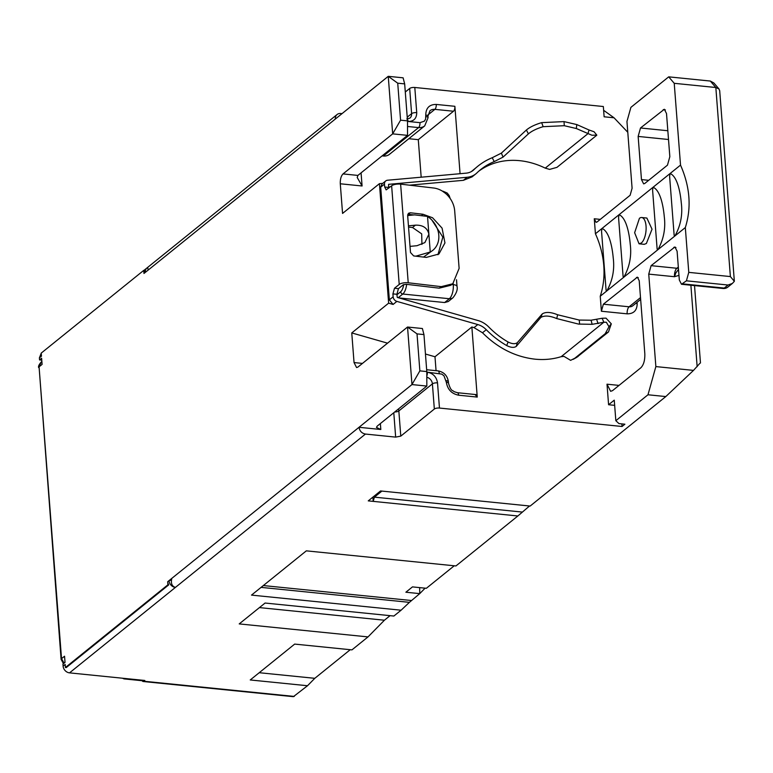 <?xml version="1.0" encoding="UTF-8"?>
<svg xmlns="http://www.w3.org/2000/svg" width="773" height="773" viewBox="0 0 773 773"><rect width="100%" height="100%" fill="white"/><g stroke="black" fill="none" stroke-linecap="round" stroke-linejoin="round"><path stroke-width="1.16" d="M142.193 680.723A4.406 1.875 -84.2 0 0 143.121 681.506L293.382 696.676L307.509 685.738L314.795 678.317L350.246 649.707M143.121 681.506A4.406 1.875 -84.2 0 0 143.875 681.235L144.822 680.472L125.004 678.472L123.96 678.878L122.501 678.221M123.96 678.887L143.681 680.878A6.599 2.812 -84.2 0 0 144.822 680.472M125.004 678.472L69.522 672.868L175.413 587.412A6.599 5.508 -128.9 0 1 168.997 580.649L171.828 578.359C170.659 583.238 171.857 586.263 175.413 587.412L365.445 434.059L395.66 437.112L400.781 436.127L434.339 409.033A3.855 1.353 -4.4 0 1 439.46 408.057L622.052 426.483L624.893 424.203L618.951 423.594L615.839 420.705L647.987 394.771L665.814 396.568L530.152 506.054L380.548 490.952L368.257 500.875L517.862 515.978L455.935 565.952L306.33 550.849L251.505 595.104L401.1 610.206L393.872 616.042L265.081 603.037L239.215 623.908L368.016 636.904L351.937 649.88L294.677 644.093L250.239 679.96L307.509 685.738M64.091 663.128L61.531 658.654L64.546 656.219L65.019 662.384L62.951 664.055L63.106 666.104A6.599 5.508 51.1 0 0 69.522 672.868M361.068 172.862L362.083 185.984L340.284 183.781C340.149 179.249 341.067 175.954 343.038 173.915L392.674 133.864L388.249 76.324L335.308 119.052A6.599 5.508 -128.9 0 1 337.105 114.51L147.72 267.352L148.116 270.125L145.276 272.405A6.599 5.508 -128.9 0 1 147.073 267.873A6.599 5.508 -128.9 0 1 147.508 267.555M143.73 270.386L144.522 270.463A6.599 5.508 -128.9 0 0 143.971 273.468L143.73 270.386L41.22 353.106L41.462 356.189L39.394 357.86L39.549 359.918L41.616 358.247L42.09 364.412L39.075 366.846L41.22 362.035M63.106 666.104L65.183 664.432L65.415 667.514L167.925 584.794L167.683 581.711A6.599 5.508 -128.9 0 0 168.717 584.871L66.217 667.601L65.415 667.514M419.865 370.876L417.024 333.888L423.952 334.583L426.802 371.571L419.865 370.876L411.97 384.567L426.831 386.065L377.195 426.126L376.451 427.421L380.818 429.488L359.02 427.295L411.97 384.567L407.535 327.027L357.909 367.088L356.575 367.552L354.044 362.566L351.763 332.921L388.635 303.161L379.437 183.665L342.565 213.425L340.284 183.781M41.761 360.141L39.549 359.918M41.182 353.329L39.394 357.86M342.043 113.612L340.777 113.486A6.599 5.508 -128.9 0 0 337.105 114.51M603.626 110.307L614.033 117.786L604.128 116.791L603.336 106.519L414.801 87.475A3.855 1.353 175.6 0 0 409.68 88.46L405.284 92.006M419.671 587.615L419.739 593.625L425.111 588.166M454.244 565.778L426.358 588.292L412.482 586.891L405.873 592.224L419.739 593.625L409.41 602.351L261.071 587.374M401.1 610.206L409.41 602.351M390.075 615.656L384.423 620.217L368.016 636.904M259.226 672.713L314.795 678.317M259.428 607.597L384.423 620.217M665.814 396.568L693.507 370.393L699.787 363.407M529.515 505.996L517.862 515.978M372.886 497.136L373.214 501.368L374.393 497.145L522.017 512.045M647.987 394.771L655.862 366.586L693.507 370.393M688.772 272.367L686.414 280.821L728.021 285.024L732.34 283.469L734.35 281.314L730.379 276.57L688.772 272.367L685.322 227.562L600.235 296.233L601.394 311.239L603.365 304.195L637.396 277.149L639.213 280.715L644.817 353.667C645.02 360.131 643.716 364.827 640.885 367.755L612.525 390.645L610.631 391.322L607.008 384.191L608.583 404.733L614.255 400.163L615.839 420.705M655.862 366.586L648.74 274.115L651.108 265.661L674.935 246.945L677.1 251.225L679.322 280L681.486 284.271L723.103 288.474A6.599 6.599 0 0 0 727.915 287.044A6.599 5.508 -128.9 0 1 724.243 288.068A6.599 2.812 95.8 0 1 723.103 288.474M686.414 280.821L681.486 284.271M621.859 423.894L622.052 426.483M460.07 173.703L454.882 106.307L436.252 104.432C429.392 104.423 425.894 107.978 425.768 115.09L425.604 119.148L424.367 121.168L419.961 122.665L408.076 121.467C413.748 121.467 416.628 118.53 416.734 112.655L414.801 87.475M492.227 157.721L501.377 153.122L503.039 157.112L494.218 161.605L492.227 157.721A81.445 67.918 51.1 0 0 477.878 166.176L471.366 171.577M478.787 171.171A77.039 64.246 -128.9 0 1 519.707 160.678A77.039 64.246 -128.9 0 1 545.245 168.127L549.622 169.403L556.966 167.345M463.394 180.322L472.09 176.872L475.878 173.828A22.011 18.359 -128.9 0 1 467.172 177.268L463.394 180.322L409.448 185.172M388.626 187.047L390.278 186.892M570.619 360.344L564.019 356.401L561.179 356.672L603.848 322.235L606.332 322.244L608.998 326.728L605.211 333.694L574.764 358.266L570.619 360.344M592.147 324.322L591.074 320.215L602.119 318.263L603.848 322.235L592.147 324.322L578.475 324.071L556.753 318.573C549.767 315.664 544.463 315.287 540.82 317.452L516.248 346.401C513.997 347.918 510.808 347.637 506.682 345.55A81.445 67.918 -128.9 0 1 486.275 329.713L482.497 332.767C497.87 348.111 515.359 356.904 534.984 359.165C544.153 360.073 552.888 359.242 561.179 356.672M482.497 332.767L474.013 327.617L477.801 324.563L396.878 301.393A4.619 3.855 -128.9 0 1 393.138 296.803L389.36 299.856L393.099 304.446L388.635 303.161M475.327 394.819L477.25 397.08L471.859 326.998L474.013 327.617M439.46 408.057L437.528 382.877C436.513 376.895 433.131 373.33 427.363 372.171L441.76 374.113L443.963 375.784L446.33 382.239C447.548 389.476 451.654 393.805 458.631 395.206L477.25 397.08M608.583 404.733L614.661 405.352M614.033 117.786L627.792 132.289M685.322 227.562C691.632 207.541 690.028 186.718 680.52 165.103L674.23 83.31L668.703 76.846L630.894 107.37L626.951 121.458L632.092 188.245L630.121 195.289L597.036 221.996L596.089 222.334L594.273 218.769L595.432 233.765A88.045 73.416 -128.9 0 1 600.235 296.233M444.62 302.543L448.292 301.518L453.017 297.702A6.599 5.508 -128.9 0 1 449.345 298.726L444.62 302.543L399.139 297.953M365.445 434.059C361.793 433.315 359.658 431.063 359.02 427.295L171.828 578.359M167.925 584.794L168.717 584.871M167.683 581.711L168.997 580.649L171.461 580.175M417.024 333.888L407.535 327.027L422.396 328.525L423.952 334.583M425.45 354.024L434.986 356.759L436.059 370.673M351.763 332.921L387.544 343.164M434.986 356.759L471.859 326.998M381.949 184.003L380.693 187.172L389.36 299.856M382.732 183.365L379.437 183.665M477.878 166.176A81.445 67.918 51.1 0 0 473.955 169.645A17.605 14.687 -128.9 0 1 473.115 170.398A17.605 14.687 -128.9 0 1 466.148 173.152L387.563 180.225A4.619 3.855 51.1 0 0 385.727 180.95A4.619 3.855 51.1 0 0 384.471 184.119L384.693 187.037L386.152 189.887L391.631 185.8L399.216 284.445L394.491 288.252L392.916 293.895L393.138 296.803M454.882 106.307A3.855 1.643 -84.2 0 1 453.5 111.244L418.29 139.662L421.179 177.201M418.29 139.662L408.82 138.705M419.961 122.665A3.855 1.643 -84.2 0 1 418.589 127.593L383.369 156.02A11.006 9.179 51.1 0 0 389.486 154.31L424.706 125.883A11.006 9.179 -128.9 0 1 418.589 127.593L407.516 126.482M383.369 156.02L382.104 155.885M362.083 185.984L357.213 177.5L357.899 175.423L407.535 135.362L407.506 120.868L400.578 120.173L392.674 133.864L407.535 135.362M397.728 83.184L404.666 83.88L403.11 77.822L388.249 76.324L397.728 83.184L400.578 120.173M263.322 585.557L411.226 600.495M668.51 139.498L638.15 136.434L641.464 179.587L648.682 180.312M678.965 275.362L674.5 276.715L648.74 274.115M374.393 497.145L381.901 491.087M638.15 136.434L640.508 127.98L664.336 109.264L666.51 113.544L669.833 156.697L667.466 165.151L644.779 183.462L643.638 183.868L641.464 179.587M674.23 83.31L715.837 87.513L730.379 276.57M674.926 235.958C680.646 225.687 682.772 214.72 681.303 203.038C680.414 193.105 677.573 176.688 670.123 173.49L669.611 176.292L674.153 235.369L674.926 235.958M680.52 165.103L653.098 187.23L652.586 190.023L657.137 249.109L657.91 249.689C663.62 239.427 665.746 228.45 664.287 216.769C663.398 206.835 660.557 190.419 653.098 187.23L619.067 214.691L618.555 217.493L623.106 276.57L623.869 277.159C629.589 266.888 631.715 255.921 630.246 244.239C629.357 234.306 626.526 217.889 619.067 214.691L595.432 233.765M646.885 218.054L641.706 217.522A13.209 5.624 -84.2 0 1 646.122 228.624A13.209 5.624 -84.2 0 1 641.329 242.993L639.049 243.804L644.238 244.326L646.373 243.505L652.035 229.195L646.885 218.063M606.853 290.89C612.574 280.628 614.699 269.651 613.231 257.969C612.342 248.036 609.51 231.62 602.051 228.431L601.539 231.224L606.09 290.31L606.853 290.89M501.377 153.122L526.394 129.999C529.959 127.043 535.051 124.588 541.67 122.636L564.029 121.603L576.784 124.569L589.065 129.999L587.915 133.69L545.245 168.127M503.039 157.112L528.403 133.874C531.747 131.033 536.655 128.637 543.139 126.685L564.28 125.699L576.339 128.531L591.944 135.246L596.814 135.13L594.041 131.748L589.065 129.999M494.218 161.605A77.039 64.246 51.1 0 0 480.642 169.606A77.039 64.246 51.1 0 0 476.931 172.881A22.011 18.359 -128.9 0 1 475.878 173.828M384.693 187.037L388.655 187.433L388.577 184.341L467.172 177.268M394.491 288.252L398.453 288.658L403.187 284.841L406.105 284.28M398.453 288.658L396.878 294.291L397.283 297.421L478.197 320.592A22.011 18.359 51.1 0 1 488.797 327.037A77.039 64.246 -128.9 0 0 508.103 342.004C512.074 343.985 515.147 344.207 517.321 342.681L542.26 313.925C545.69 311.722 550.811 312.002 557.604 314.756L579.238 320.061L579.615 324.177M388.655 187.433L388.742 188.129M591.074 320.215L579.238 320.061M602.119 318.263L606.013 318.138L611.298 323.839L608.467 331.965L605.211 333.694M576.687 357.387L608.467 331.965M578.02 356.537L574.764 358.266M486.275 329.713A17.605 14.687 51.1 0 0 477.801 324.563M426.802 371.571L426.831 386.065M508.103 342.004L506.682 345.55M407.506 120.868L404.666 83.88M734.35 281.314L719.692 90.683L718.967 88.953L715.837 87.513L710.319 81.049L668.703 76.846M718.977 88.953L713.885 82.991L710.319 81.049M678.501 269.371L675.805 272.985L674.5 276.715A6.599 2.812 95.8 0 1 676.858 268.26L651.108 265.661M641.706 217.522A13.209 5.624 -84.2 0 0 639.426 218.334L634.633 232.712L639.049 243.804M526.394 129.999L528.403 133.874M541.67 122.636L543.139 126.685M406.183 284.29L439.209 288.165L450.746 285.295L452.775 283.778L441.248 286.648L408.221 282.773A6.599 2.319 175.6 0 0 407.999 282.754A6.599 2.319 175.6 0 0 399.216 284.445M408.221 282.773L400.627 184.138A6.599 2.319 175.6 0 0 400.414 184.119A6.599 2.319 175.6 0 0 391.631 185.8M400.627 184.138L433.663 188.013A22.011 17.992 -126.6 0 1 454.688 210.845L459.123 268.386L452.785 283.778M516.248 346.401L517.321 342.681M540.82 317.452L542.26 313.925M556.753 318.573L557.604 314.756M414.009 214.952L407.806 214.295M437.953 254.732L442.832 237.079L431.914 220.131M422.986 214.256L410.337 212.768L408.54 213.251L407.651 215.512L410.492 252.5L413.652 255.921L426.31 257.409L438.929 254.008L444.948 242.925L442.079 228.132L432.561 217.764L422.986 214.256L422 215.049M407.651 215.561L414.637 214.884L427.517 216.411L430.252 252.008A22.011 18.359 51.1 0 0 432.803 250.336L423.536 257.08M430.252 252.008L415.826 256.172M421.932 244.394L421.691 233.871L412.511 227.513L415.42 225.165C422.947 224.924 427.43 227.938 428.88 234.209L424.879 242.587L417.005 245.708L410.028 246.384M415.42 225.165L408.444 225.842M432.803 250.336A22.011 18.359 51.1 0 0 427.517 216.411M412.511 227.513L408.54 227.107M294.271 696.425L143.875 681.235M61.106 659.388A4.406 1.546 -4.4 0 1 61.531 658.654L39.075 366.846L61.106 659.388L63.463 663.64M143.971 273.468L145.276 272.405M335.308 119.052L148.116 270.125M619.028 385.398L607.008 384.191M600.283 219.368L594.273 218.769M601.394 311.239L627.154 313.838C633.715 313.838 637.058 310.437 637.184 303.634L637.078 302.311M434.339 409.033L432.407 383.862A3.855 1.353 -4.4 0 1 437.528 382.877M394.713 411.98A3.855 1.353 175.6 0 0 398.839 410.946L432.407 383.862A6.599 5.508 -128.9 0 0 426.812 377.243M398.404 409.004A6.599 5.508 -128.9 0 1 398.839 410.946L400.781 436.127M393.786 412.734L395.66 437.112M380.364 423.565L380.818 429.488M362.45 363.407L354.044 362.566M396.878 301.393L393.099 304.446M343.038 173.915L357.899 175.423M409.68 88.46L411.613 113.641L407.226 117.177M406.811 118.965L409.816 118.172A6.599 5.508 -128.9 0 0 411.613 113.641A3.855 1.353 -4.4 0 1 416.734 112.655M690.888 285.227L697.149 366.682M673.795 247.35L675.96 247.573M678.327 267.081L676.858 268.26A6.599 5.508 -128.9 0 0 678.414 268.202M682.627 283.875L724.243 288.068L728.021 285.024M603.365 304.195L629.116 306.794L640.508 297.605M627.154 313.838A5.508 2.348 95.8 0 1 629.116 306.794A6.599 5.508 -128.9 0 0 632.787 305.77L640.653 299.431M638.256 277.671L636.45 277.488M407.39 119.303A3.855 1.643 95.8 0 1 408.076 121.467M425.884 116.636A3.855 1.353 -4.4 0 1 428.078 117.68L424.706 125.883M428.078 117.68L427.952 116.134A3.855 1.353 175.6 0 0 425.768 115.09M427.952 116.134L429.981 110.732A8.803 7.343 -128.9 0 1 434.88 109.36A3.855 1.643 -84.2 0 0 436.252 104.432M453.5 111.244L434.88 109.36L427.952 114.945M473.955 169.645L472.197 171.065M475.984 394.588L457.365 392.703A3.855 1.643 95.8 0 1 458.631 395.206M457.365 392.703L454.06 391.64C452.524 389.911 451.161 391.959 448.514 383.282A3.855 1.353 175.6 0 0 446.33 382.239M446.205 380.693A3.855 1.353 -4.4 0 1 448.398 381.736C447.393 375.62 443.924 372.006 437.982 370.866L426.657 369.726M439.257 373.369A3.855 1.643 -84.2 0 0 437.982 370.866M426.812 375.881A3.855 1.643 -84.2 0 0 427.363 372.171M637.184 303.634L635.744 303.383M453.191 283.459L453.278 284.638A11.006 4.686 -84.2 0 1 449.345 298.726L402.781 294.03L398.24 297.692M406.637 284.338A11.006 4.686 -84.2 0 1 402.781 294.03A2.203 1.836 -128.9 0 1 400.636 291.779L396.916 294.774M403.661 284.58A8.803 3.749 95.8 0 1 400.636 291.779M392.916 293.895L396.878 294.291M380.693 187.172L384.471 184.119M640.508 127.98L667.833 130.743M665.369 109.892L663.195 109.669M564.28 125.699L564.029 121.603M576.784 124.579L576.329 128.531M441.248 286.648L439.209 288.165M598.089 323.587L596.679 319.529M611.288 323.829L608.998 326.728M445.422 193.298L442.417 191.134M456.514 279.739L457.027 286.425A6.599 2.319 175.6 0 0 453.278 284.638L451.819 284.493M408.444 214.295L410.337 212.768M41.269 361.996C39.027 364.537 38.157 366.402 38.65 367.581M147.073 267.873L143.933 270.405M41.868 361.503L41.23 362.015M694.521 285.595L700.473 362.972M596.717 135.275L556.975 167.345M576.832 357.31L573.141 359.358M448.514 383.282L448.398 381.736M381.949 183.993L385.727 180.95M732.34 283.469L727.915 287.044M443.016 191.202L447.258 193.076L449.219 195.656L450.176 198.506M457.027 286.425C457.809 289.508 456.466 293.267 453.017 297.702"/></g></svg>
